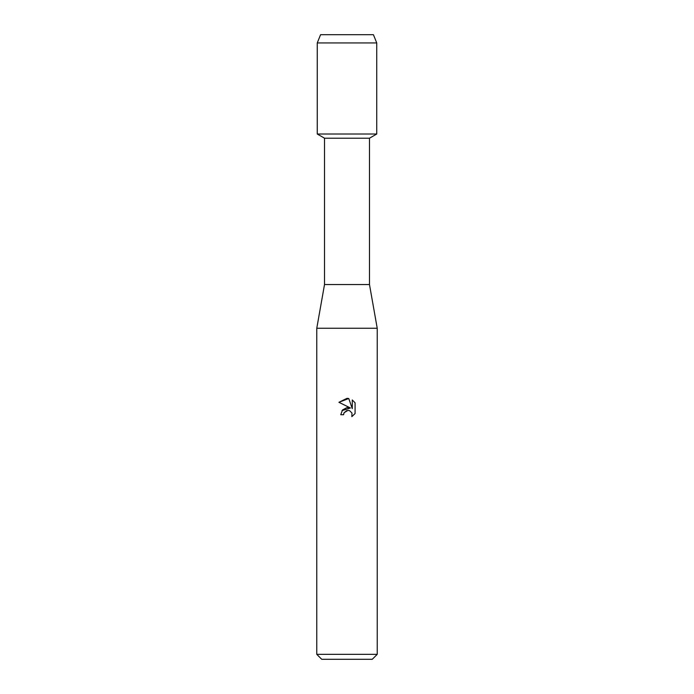 <?xml version="1.0" encoding="UTF-8"?>
<svg xmlns="http://www.w3.org/2000/svg" width="694" height="694" viewBox="0 0 694 694"><rect width="100%" height="100%" fill="white"/><g stroke="black" fill="none" stroke-linecap="round" stroke-linejoin="round"><path stroke-width="1.04" d="M373.424 34.7L320.576 34.7L373.424 34.7L376.747 42.941L376.747 134.011L347 134.011L376.747 134.011L369.486 138.201L369.486 284.54L377.224 328.262L377.224 654.338L316.776 654.338L321.738 659.3L372.262 659.3L377.224 654.338M369.486 284.54L324.514 284.54L324.514 138.201L369.486 138.201M324.514 284.54L316.776 328.262L377.224 328.262M355.085 402.798L355.085 413.529L351.832 416.643L351.962 413.034L349.611 410.683L347.946 410.354L344.059 412.757L343.599 414.726L340.745 414.726L342.515 409.963L347 407.578L350.461 407.994L338.915 402.303L347 398.321L348.752 398.512L352.283 408.662L352.283 399.97L355.076 402.806L352.283 399.97M343.599 414.726L343.894 413.138M348.752 398.512L338.924 402.303M350.461 407.994L341.995 410.631M344.059 412.757L346.913 410.484M351.832 416.643L355.076 413.529M320.576 34.7L317.253 42.941L317.253 134.011L347 134.011L317.253 134.011L324.514 138.201M317.253 42.941L376.747 42.941M316.776 328.262L316.776 654.338"/></g></svg>
